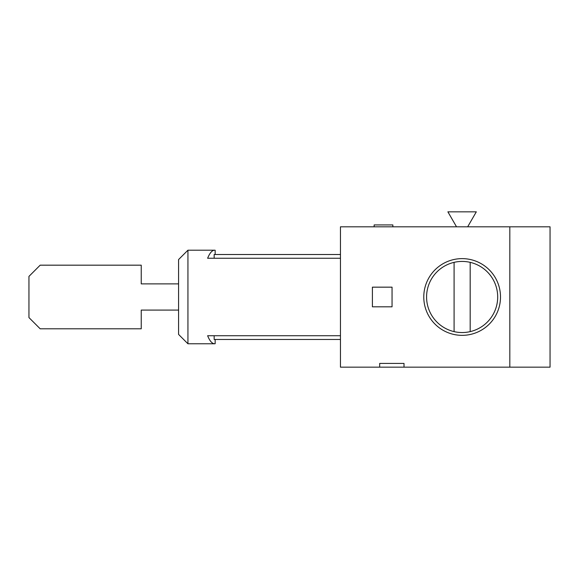 <?xml version="1.0" encoding="UTF-8"?>
<svg xmlns="http://www.w3.org/2000/svg" width="579" height="579" viewBox="0 0 579 579"><rect width="100%" height="100%" fill="white"/><g stroke="black" fill="none" stroke-linecap="round" stroke-linejoin="round"><path stroke-width="0.87" d="M470.184 262.352A35.558 35.558 0 0 1 470.184 331.622A35.558 35.558 0 0 1 426.578 296.984A35.558 35.558 0 0 1 470.184 262.352L470.184 331.622A35.558 35.558 0 0 0 497.694 296.984M372.398 306.812L392.048 306.812L392.048 287.162L372.398 287.162L372.398 306.812M467.673 226.809L476.314 211.834L447.885 211.834L456.527 226.809M374.143 226.809L374.143 224.934L392.859 224.934L392.859 226.809M214.158 258.248L214.158 254.507L340.459 254.507M379.679 367.166L404.012 367.166L404.012 363.424L379.679 363.424L379.679 367.166L340.459 367.166L340.459 226.809L550.05 226.809L550.05 367.166L509.824 367.166L509.824 226.809M404.012 363.424L404.012 367.166L509.824 367.166M178.578 310.083L141.233 310.083L141.233 328.8L40.175 328.8L28.95 317.574L28.95 276.4L40.175 265.175L141.233 265.175L141.233 283.884L178.578 283.884M187.936 343.774L178.578 334.416L178.578 259.558L187.936 250.2L187.936 343.774L214.657 343.774C212.102 343.694 209.757 341.017 207.629 335.726L340.459 335.726M454.088 331.622L454.088 262.352M500.502 296.984A38.366 38.366 0 0 0 442.957 263.763A38.366 38.366 0 0 0 442.957 330.211A38.366 38.366 0 0 0 500.502 296.984M215.156 339.468L215.156 343.731L214.657 343.774M340.459 258.248L207.629 258.248C209.757 252.958 212.102 250.273 214.657 250.2L215.156 250.237L215.156 254.507M214.158 335.726L214.158 339.468L340.459 339.468M214.657 250.2L187.936 250.2"/></g></svg>
